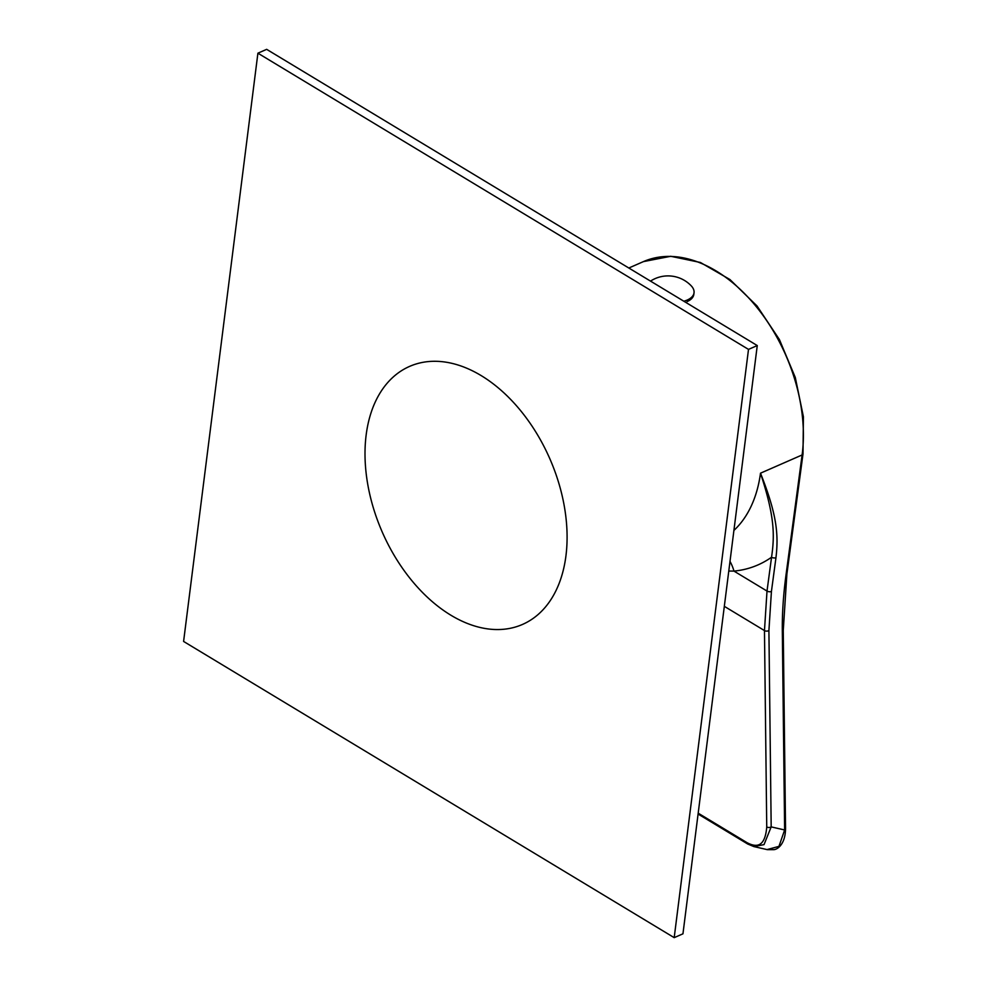 <?xml version="1.0" encoding="UTF-8"?>
<svg xmlns="http://www.w3.org/2000/svg" width="987" height="987" viewBox="0 0 987 987"><rect width="100%" height="100%" fill="white"/><g stroke="black" fill="none" stroke-linecap="round" stroke-linejoin="round"><path stroke-width="1.48" d="M366.14 435.094A140.833 91.458 66.4 0 1 409.568 366.411A140.833 91.458 66.4 0 1 520.063 409.975A140.833 91.458 66.4 0 1 565.958 555.73A140.833 91.458 66.4 0 1 522.53 624.426A140.833 91.458 66.4 0 1 412.035 580.862A140.833 91.458 66.4 0 1 366.14 435.094M729.998 561.369A37.728 28.055 -95.5 0 1 733.983 571.103L728.776 571.041M775.967 557.655L771.427 591.46A3.146 1.629 -172.4 0 1 767.01 591.053L771.55 557.236A3.146 1.629 -172.4 0 0 775.967 557.655C778.731 534.09 776.781 514.227 760.508 473.18C774.548 516.078 774.844 534.707 771.55 557.236A180.757 117.391 66.4 0 1 733.983 571.103L767.01 591.053L764.469 630.57L766.739 826.933C764.974 849.202 754.66 846.624 747.147 842.738L698.191 813.177M771.427 591.46L768.91 630.533L771.18 826.896L764.024 844.625L753.858 846.575L748.035 844.144A3.146 1.764 -58.9 0 1 747.739 844.021L747.739 844.021A3.146 1.764 -58.9 0 1 747.147 842.738M767.035 849.585L778.965 846.377L784.628 829.968L782.333 631.914C782.062 614.395 783.283 595.445 785.997 575.063L802.11 454.958A143.029 92.889 -113.6 0 0 802.246 453.909A143.029 92.889 -113.6 0 0 755.635 305.871A143.029 92.889 -113.6 0 0 643.413 261.617L628.83 268.008M766.739 826.933A3.146 1.962 179.3 0 0 771.18 826.896L784.628 829.968A3.146 1.962 -0.7 0 0 785.541 828.562C785.381 843.515 778.188 849.289 773.833 849.671L767.318 849.647L753.858 846.575L747.739 844.021L698.08 814.041M650.532 281.122A23.885 12.3 7.2 0 1 651.161 280.703A32.04 32.04 0 0 1 691.159 285.761A23.885 12.3 -172.8 0 1 694.034 292.769A23.885 12.3 -172.8 0 1 687.285 300.011A23.885 12.3 7.2 0 1 683.806 301.208M694.034 292.769L693.836 294.373A23.885 12.3 -172.8 0 1 687.088 301.615M183.594 641.439L257.903 53.187L748.504 349.398L674.195 937.65L183.594 641.439M257.903 53.187L266.663 49.35L757.263 345.561L682.955 933.813L674.195 937.65M748.504 349.398L757.263 345.561M785.997 575.063A3.146 1.629 7.6 0 0 786.886 574.101L802.999 454.008A3.146 1.629 7.6 0 1 802.11 454.958L760.508 473.18A143.029 92.889 66.4 0 1 733.909 530.426M768.91 630.533A3.146 1.962 179.3 0 1 764.469 630.57L724.322 606.339M785.541 828.562L783.259 630.508L786.886 574.101M782.333 631.914A3.146 1.962 -0.7 0 0 783.259 630.508M802.999 454.008L803.406 416.773L795.312 377.54L779.409 339.553L757.017 305.958L729.948 279.543L700.412 262.48L670.741 256.287L643.413 261.617"/></g></svg>
